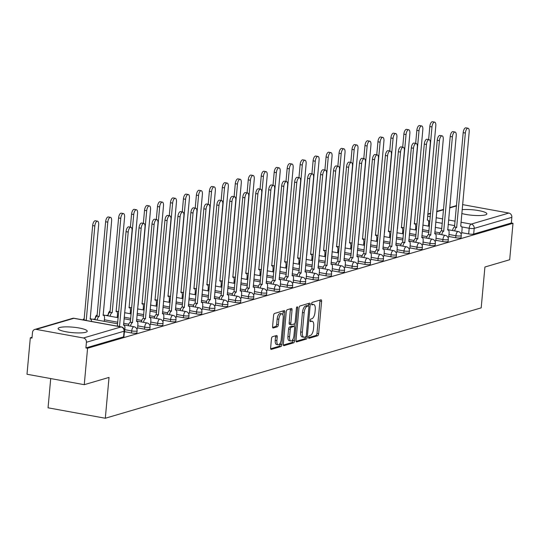 <?xml version="1.0" encoding="UTF-8"?>
<svg xmlns="http://www.w3.org/2000/svg" width="540" height="540" viewBox="0 0 540 540"><rect width="100%" height="100%" fill="white"/><g stroke="black" fill="none" stroke-linecap="round" stroke-linejoin="round"><path stroke-width="0.81" d="M308.549 337.223A1.289 0.547 100.3 0 0 308.887 338.317A1.289 0.547 100.3 0 0 309.008 338.31L317.675 335.765A1.836 0.776 100.3 0 0 318.654 333.727L321.597 301.374A1.836 0.776 100.3 0 0 321.111 299.808A1.836 0.776 100.3 0 0 320.949 299.815L312.275 302.366A1.289 0.547 100.3 0 0 311.594 303.791A1.289 0.547 100.3 0 0 311.931 304.884A1.289 0.547 100.3 0 0 312.046 304.877L313.173 304.553A5.879 2.484 100.3 0 1 313.7 304.519A5.879 2.484 100.3 0 1 315.259 309.535L315.009 312.228A5.879 2.484 100.3 0 1 311.877 318.749L310.757 319.079A1.289 0.547 100.3 0 0 310.068 320.504A1.289 0.547 100.3 0 0 310.412 321.604A1.289 0.547 100.3 0 0 310.527 321.597L311.648 321.266A5.879 2.484 100.3 0 1 312.181 321.233A5.879 2.484 100.3 0 1 313.733 326.248L313.49 328.948A5.879 2.484 100.3 0 1 310.358 335.468L309.238 335.792A1.289 0.547 100.3 0 0 308.549 337.223M85.698 332.276A14.607 2.754 5.2 0 0 87.224 331.229A14.607 2.754 5.2 0 0 76.133 327.524A14.607 2.754 5.2 0 0 59.657 327.53A14.607 2.754 5.2 0 0 58.138 328.577A14.607 2.754 5.2 0 0 69.228 332.282A14.607 2.754 5.2 0 0 85.698 332.276M461.761 213.496A14.607 2.754 5.2 0 0 485.359 214.9A14.607 2.754 5.2 0 0 486.877 213.853A14.607 2.754 5.2 0 0 478.055 210.492A14.607 2.754 5.2 0 0 462.112 209.662M272.444 336.717A1.836 0.776 100.3 0 0 271.465 338.756L270.635 347.827A1.836 0.776 100.3 0 0 271.127 349.4A1.836 0.776 100.3 0 0 271.289 349.387L280.915 346.558A1.836 0.776 100.3 0 0 281.9 344.527L284.843 312.167A1.836 0.776 100.3 0 0 284.357 310.601A1.836 0.776 100.3 0 0 284.189 310.615L274.563 313.443A1.836 0.776 100.3 0 0 273.584 315.475L272.585 326.444A1.836 0.776 100.3 0 0 273.071 328.01A1.836 0.776 100.3 0 0 273.24 327.996L277.358 326.788A1.836 0.776 100.3 0 0 278.336 324.749L278.829 319.316A4.914 2.079 100.3 0 1 281.894 313.834A4.914 2.079 100.3 0 1 283.196 318.033L281.259 339.329A4.914 2.079 100.3 0 1 278.195 344.81A4.914 2.079 100.3 0 1 276.892 340.612L277.216 337.061A1.836 0.776 100.3 0 0 276.73 335.495A1.836 0.776 100.3 0 0 276.561 335.509L272.444 336.717M513 223.304L509.686 259.74L484.913 267.017L481.194 307.854L105.314 418.244L109.026 377.413L84.26 384.683L87.575 348.246L513 223.304L511.333 223L511.846 217.323L474.194 228.38A3.746 0.709 -174.8 0 1 469.193 228.258L461.808 226.915M296.015 340.375A1.836 0.776 100.3 0 0 296.5 341.948A1.836 0.776 100.3 0 0 296.663 341.935L306.295 339.107A1.836 0.776 100.3 0 0 307.274 337.068L310.216 304.715A1.836 0.776 100.3 0 0 309.731 303.149A1.836 0.776 100.3 0 0 309.562 303.163L299.936 305.991A1.836 0.776 100.3 0 0 298.957 308.023L296.015 340.375M293.605 342.832L283.979 345.661A1.836 0.776 100.3 0 1 283.81 345.674A1.836 0.776 100.3 0 1 283.325 344.101L286.268 311.749A1.836 0.776 100.3 0 1 287.246 309.717L291.371 308.502A1.836 0.776 100.3 0 1 291.533 308.495A1.836 0.776 100.3 0 1 292.019 310.061L290.831 323.183A1.836 0.776 100.3 0 0 291.317 324.749A1.836 0.776 100.3 0 0 291.478 324.743L294.212 323.939A1.836 0.776 100.3 0 0 295.191 321.901L296.433 308.239A1.289 0.547 100.3 0 1 297.236 306.808A1.289 0.547 100.3 0 1 297.581 307.908L294.584 340.801A1.836 0.776 100.3 0 1 293.605 342.832L291.938 342.529L283.365 345.047M84.26 384.683L27 374.247L30.314 337.804L32.062 337.291M108.162 314.942L106.205 315.515M95.195 318.749L93.238 319.329M50.713 378.567L48.053 407.808L105.314 418.244M87.575 348.246L85.907 347.942L86.42 342.266A3.746 3.321 -106.4 0 0 83.416 337.993L36.173 329.38A3.746 3.321 -106.4 0 0 34.783 329.447A3.746 3.321 -106.4 0 0 32.501 332.431L31.988 338.108L30.314 337.804M511.333 223L473.675 234.056A3.746 0.709 -174.8 0 1 468.673 233.935L461.761 232.673M462.571 204.613L508.842 213.05A3.746 3.321 73.6 0 1 511.846 217.323M447.91 237.33L448.747 236.986M434.943 241.137L435.78 240.8M421.976 244.951L422.807 244.607M409.01 248.758L409.84 248.413M396.043 252.565L396.873 252.221M383.076 256.372L383.906 256.028M370.109 260.179L370.94 259.841M357.143 263.993L357.973 263.648M344.176 267.8L345.006 267.455M331.209 271.607L332.039 271.262M318.242 275.413L319.072 275.076M305.276 279.221L306.106 278.883M292.309 283.034L293.139 282.69M279.335 286.841L280.172 286.497M266.369 290.648L267.206 290.304M253.402 294.455L254.239 294.118M240.435 298.262L241.265 297.925M227.468 302.076L228.299 301.732M214.501 305.883L215.332 305.539M201.535 309.69L202.365 309.346M188.568 313.497L189.398 313.16M175.601 317.304L176.431 316.966M162.635 321.118L163.465 320.774M149.668 324.925L150.498 324.581M136.701 328.732L137.531 328.388M131.524 332.951L131.706 330.939A3.746 0.709 -174.8 0 0 137.099 330.791L136.917 332.802A3.746 0.709 5.2 0 1 131.524 332.951L124.612 331.695M144.49 329.144L144.68 327.132A3.746 0.709 -174.8 0 0 150.066 326.984L149.884 328.995A3.746 0.709 5.2 0 1 144.49 329.144L137.578 327.881M157.457 325.337L157.646 323.325A3.746 0.709 -174.8 0 0 163.033 323.176L162.851 325.188A3.746 0.709 5.2 0 1 157.457 325.337L150.545 324.074M170.431 321.529L170.613 319.511A3.746 0.709 -174.8 0 0 176 319.363L175.817 321.381A3.746 0.709 5.2 0 1 170.431 321.529L163.512 320.267M183.398 317.723L183.58 315.704A3.746 0.709 -174.8 0 0 188.973 315.556L188.784 317.574A3.746 0.709 5.2 0 1 183.398 317.723L176.479 316.46M196.364 313.909L196.547 311.897A3.746 0.709 -174.8 0 0 201.94 311.749L201.751 313.76A3.746 0.709 5.2 0 1 196.364 313.909L189.446 312.653M209.331 310.102L209.513 308.09A3.746 0.709 -174.8 0 0 214.907 307.942L214.724 309.953A3.746 0.709 5.2 0 1 209.331 310.102L202.412 308.84M222.298 306.295L222.48 304.283A3.746 0.709 -174.8 0 0 227.873 304.135L227.691 306.146A3.746 0.709 5.2 0 1 222.298 306.295L215.379 305.033M235.265 302.488L235.447 300.469A3.746 0.709 -174.8 0 0 240.84 300.321L240.658 302.339A3.746 0.709 5.2 0 1 235.265 302.488L228.346 301.226M248.231 298.681L248.413 296.663A3.746 0.709 -174.8 0 0 253.807 296.514L253.625 298.532A3.746 0.709 5.2 0 1 248.231 298.681L241.313 297.418M261.198 294.867L261.38 292.856A3.746 0.709 -174.8 0 0 266.774 292.707L266.591 294.719A3.746 0.709 5.2 0 1 261.198 294.867L254.279 293.612M274.165 291.06L274.347 289.049A3.746 0.709 -174.8 0 0 279.74 288.9L279.558 290.912A3.746 0.709 5.2 0 1 274.165 291.06L267.246 289.798M287.132 287.253L287.314 285.242A3.746 0.709 -174.8 0 0 292.707 285.093L292.525 287.105A3.746 0.709 5.2 0 1 287.132 287.253L280.213 285.991M300.098 283.446L300.281 281.428A3.746 0.709 -174.8 0 0 305.674 281.279L305.492 283.298A3.746 0.709 5.2 0 1 300.098 283.446L293.186 282.184M313.065 279.639L313.254 277.621A3.746 0.709 -174.8 0 0 318.641 277.472L318.458 279.49A3.746 0.709 5.2 0 1 313.065 279.639L306.153 278.377M326.032 275.825L326.221 273.814A3.746 0.709 -174.8 0 0 331.607 273.665L331.425 275.677A3.746 0.709 5.2 0 1 326.032 275.825L319.12 274.57M339.005 272.018L339.188 270.007A3.746 0.709 -174.8 0 0 344.574 269.858L344.392 271.87A3.746 0.709 5.2 0 1 339.005 272.018L332.087 270.756M351.972 268.211L352.154 266.2A3.746 0.709 -174.8 0 0 357.548 266.051L357.358 268.063A3.746 0.709 5.2 0 1 351.972 268.211L345.053 266.949M364.939 264.404L365.121 262.386A3.746 0.709 -174.8 0 0 370.514 262.238L370.325 264.256A3.746 0.709 5.2 0 1 364.939 264.404L358.02 263.142M377.906 260.597L378.088 258.579A3.746 0.709 -174.8 0 0 383.481 258.431L383.299 260.449A3.746 0.709 5.2 0 1 377.906 260.597L370.987 259.335M390.872 256.784L391.055 254.772A3.746 0.709 -174.8 0 0 396.448 254.624L396.265 256.635A3.746 0.709 5.2 0 1 390.872 256.784L383.954 255.528M403.839 252.976L404.021 250.965A3.746 0.709 -174.8 0 0 409.414 250.817L409.232 252.828A3.746 0.709 5.2 0 1 403.839 252.976L396.92 251.714M416.806 249.169L416.988 247.158A3.746 0.709 -174.8 0 0 422.381 247.003L422.199 249.021A3.746 0.709 5.2 0 1 416.806 249.169L409.887 247.907M429.773 245.363L429.955 243.344A3.746 0.709 -174.8 0 0 435.348 243.196L435.166 245.214A3.746 0.709 5.2 0 1 429.773 245.363L422.854 244.1M442.739 241.556L442.921 239.537A3.746 0.709 -174.8 0 0 448.315 239.389L448.132 241.4A3.746 0.709 5.2 0 1 442.739 241.556L435.82 240.293M455.706 237.742L455.888 235.73A3.746 0.709 -174.8 0 0 461.282 235.582L461.099 237.593A3.746 0.709 5.2 0 1 455.706 237.742L448.787 236.486M460.883 233.523L461.714 233.179M85.907 347.942L123.559 336.879A3.746 0.709 5.2 0 0 123.95 336.616L124.47 330.939A3.746 0.709 -174.8 0 1 124.079 331.209L86.42 342.266M312.181 321.233L310.514 320.929A5.879 2.484 100.3 0 0 310.068 320.942M313.7 304.519L312.032 304.209A5.879 2.484 100.3 0 0 311.587 304.223M308.543 337.655L316.008 335.462A1.836 0.776 100.3 0 0 316.987 333.423L319.93 301.07A1.836 0.776 100.3 0 0 319.889 300.125M308.414 305.91L308.549 304.412A1.836 0.776 100.3 0 0 308.502 303.473M296.055 341.321L304.621 338.803A1.836 0.776 100.3 0 0 305.593 336.865M305.627 336.859A1.289 0.547 100.3 0 0 306.308 335.428L308.894 307.031A1.289 0.547 100.3 0 0 308.556 305.93A1.289 0.547 100.3 0 0 308.435 305.937L307.253 306.288A5.879 2.484 100.3 0 0 304.121 312.809L302.353 332.215A5.879 2.484 100.3 0 0 303.912 337.237A5.879 2.484 100.3 0 0 304.439 337.203L305.627 336.859M306.99 305.674A1.289 0.547 100.3 0 0 306.882 305.627A1.289 0.547 100.3 0 0 306.767 305.633L308.435 305.937M303.912 337.237L302.238 336.933A5.879 2.484 100.3 0 1 300.685 331.911L302.454 312.505A5.879 2.484 100.3 0 1 305.586 305.984L306.767 305.633M291.161 324.682L289.811 324.439A1.836 0.776 100.3 0 1 289.643 324.446A1.836 0.776 100.3 0 1 289.156 322.88L290.351 309.757A1.836 0.776 100.3 0 0 290.311 308.812M294.435 323.811L294.192 326.457M293.051 339.005L292.916 340.49L294.584 340.801M289.589 336.798A4.914 2.079 100.3 0 0 290.891 340.997A4.914 2.079 100.3 0 0 293.956 335.516L294.638 328.01A1.836 0.776 100.3 0 0 294.151 326.444A1.836 0.776 100.3 0 0 293.983 326.457L291.249 327.254A1.836 0.776 100.3 0 0 290.27 329.292L289.589 336.798L287.921 336.494A4.914 2.079 100.3 0 0 289.217 340.686L290.891 340.997M292.633 326.207A1.836 0.776 100.3 0 0 292.484 326.14A1.836 0.776 100.3 0 0 292.316 326.147L293.983 326.457M287.921 336.494L288.603 328.988A1.836 0.776 100.3 0 1 289.582 326.95L292.316 326.147M291.938 342.529A1.836 0.776 100.3 0 0 292.916 340.49M278.195 344.81L276.527 344.507A4.914 2.079 100.3 0 1 275.225 340.308L275.549 336.757A1.836 0.776 100.3 0 0 275.501 335.819M281.894 313.834L280.226 313.531A4.914 2.079 100.3 0 0 277.162 319.012L278.829 319.316M272.626 327.382L275.69 326.484A1.836 0.776 100.3 0 0 276.669 324.446L277.162 319.012M282.899 314.894L283.169 311.863A1.836 0.776 100.3 0 0 283.129 310.925M270.682 348.773L279.248 346.255A1.836 0.776 100.3 0 0 280.226 344.216L280.354 342.826M428.416 226.125L428.672 223.27A3.746 1.579 100.3 0 0 427.68 220.07A3.746 1.579 100.3 0 0 427.343 220.091L435.8 125.827A4.306 1.823 100.3 0 0 434.66 122.148A4.306 1.823 100.3 0 0 431.98 126.947L423.394 221.251M428.625 139.57L429.806 126.549A4.306 1.823 -79.7 0 1 432.493 121.757L434.66 122.148M461.7 233.28L462.058 229.351A3.746 1.579 100.3 0 0 461.072 226.159A3.746 1.579 100.3 0 0 460.728 226.179L469.186 131.915A4.306 1.823 100.3 0 0 468.052 128.237A4.306 1.823 100.3 0 0 465.365 133.036L456.658 227.374A3.746 1.579 100.3 0 0 454.741 230.924M452.567 230.526A3.746 1.579 -79.7 0 1 454.484 226.982L463.192 132.638A4.306 1.823 -79.7 0 1 465.878 127.845L468.052 128.237M456.779 227.34L454.613 226.942M415.449 229.932L415.706 227.077A3.746 1.579 100.3 0 0 414.713 223.877A3.746 1.579 100.3 0 0 414.376 223.904L422.834 129.634A4.306 1.823 100.3 0 0 421.693 125.962A4.306 1.823 100.3 0 0 419.013 130.754L410.427 225.059M415.658 143.377L416.839 130.363A4.306 1.823 -79.7 0 1 419.526 125.564L421.693 125.962M402.476 233.739L402.739 230.884A3.746 1.579 100.3 0 0 401.746 227.691A3.746 1.579 100.3 0 0 401.409 227.711L409.867 133.441A4.306 1.823 100.3 0 0 408.726 129.769A4.306 1.823 100.3 0 0 406.046 134.568L397.46 228.872M402.692 147.184L403.873 134.17A4.306 1.823 -79.7 0 1 406.559 129.37L408.726 129.769M448.733 237.087L449.091 233.165A3.746 1.579 100.3 0 0 448.099 229.966A3.746 1.579 100.3 0 0 447.761 229.986L456.219 135.722A4.306 1.823 100.3 0 0 455.085 132.044A4.306 1.823 100.3 0 0 452.399 136.843L443.691 231.188A3.746 1.579 100.3 0 0 441.774 234.731M439.601 234.333A3.746 1.579 -79.7 0 1 441.518 230.789L450.225 136.451A4.306 1.823 -79.7 0 1 452.912 131.652L455.085 132.044M443.813 231.147L441.646 230.756M435.767 240.901L436.124 236.972A3.746 1.579 100.3 0 0 435.132 233.773A3.746 1.579 100.3 0 0 434.795 233.8L443.252 139.529A4.306 1.823 100.3 0 0 442.112 135.857A4.306 1.823 100.3 0 0 439.432 140.65L430.724 234.995A3.746 1.579 100.3 0 0 428.807 238.538M426.634 238.14A3.746 1.579 -79.7 0 1 428.551 234.596L437.258 140.258A4.306 1.823 -79.7 0 1 439.945 135.459L442.112 135.857M430.846 234.954L428.679 234.563M389.509 237.546L389.772 234.691A3.746 1.579 100.3 0 0 388.78 231.498A3.746 1.579 100.3 0 0 388.442 231.518L396.9 137.248A4.306 1.823 100.3 0 0 395.759 133.576A4.306 1.823 100.3 0 0 393.08 138.375L384.494 232.679M389.725 150.991L390.906 137.977A4.306 1.823 -79.7 0 1 393.593 133.178L395.759 133.576M376.542 241.353L376.805 238.498A3.746 1.579 100.3 0 0 375.813 235.305A3.746 1.579 100.3 0 0 375.476 235.325L383.933 141.061A4.306 1.823 100.3 0 0 382.793 137.383A4.306 1.823 100.3 0 0 380.106 142.182L371.527 236.486M376.751 154.798L377.939 141.784A4.306 1.823 -79.7 0 1 380.626 136.991L382.793 137.383M363.575 245.167L363.839 242.312A3.746 1.579 100.3 0 0 362.846 239.112A3.746 1.579 100.3 0 0 362.509 239.132L370.967 144.869A4.306 1.823 100.3 0 0 369.826 141.19A4.306 1.823 100.3 0 0 367.139 145.989L358.56 240.293M363.785 158.612L364.973 145.597A4.306 1.823 -79.7 0 1 367.659 140.798L369.826 141.19M422.8 244.708L423.158 240.779A3.746 1.579 100.3 0 0 422.165 237.587A3.746 1.579 100.3 0 0 421.828 237.607L430.286 143.336A4.306 1.823 100.3 0 0 429.145 139.664A4.306 1.823 100.3 0 0 426.465 144.464L417.757 238.802A3.746 1.579 100.3 0 0 415.834 242.345M413.667 241.954A3.746 1.579 -79.7 0 1 415.584 238.403L424.292 144.065A4.306 1.823 -79.7 0 1 426.978 139.266L429.145 139.664M417.879 238.768L415.712 238.37M409.833 248.515L410.191 244.586A3.746 1.579 100.3 0 0 409.199 241.394A3.746 1.579 100.3 0 0 408.861 241.414L417.319 147.143A4.306 1.823 100.3 0 0 416.178 143.471A4.306 1.823 100.3 0 0 413.498 148.27L404.791 242.609A3.746 1.579 100.3 0 0 402.867 246.152M400.7 245.761A3.746 1.579 -79.7 0 1 402.617 242.217L411.325 147.872A4.306 1.823 -79.7 0 1 414.011 143.073L416.178 143.471M404.912 242.575L402.745 242.177M396.866 252.322L397.224 248.393A3.746 1.579 100.3 0 0 396.232 245.201A3.746 1.579 100.3 0 0 395.894 245.221L404.352 150.957A4.306 1.823 100.3 0 0 403.211 147.278A4.306 1.823 100.3 0 0 400.532 152.078L391.824 246.416A3.746 1.579 100.3 0 0 389.9 249.966M387.733 249.568A3.746 1.579 -79.7 0 1 389.651 246.024L398.358 151.679A4.306 1.823 -79.7 0 1 401.045 146.887L403.211 147.278M391.945 246.382L389.779 245.984M350.608 248.974L350.872 246.119A3.746 1.579 100.3 0 0 349.88 242.919A3.746 1.579 100.3 0 0 349.542 242.946L358 148.675A4.306 1.823 100.3 0 0 356.859 145.004A4.306 1.823 100.3 0 0 354.173 149.796L345.593 244.1M350.818 162.419L352.006 149.405A4.306 1.823 -79.7 0 1 354.686 144.605L356.859 145.004M383.9 256.129L384.257 252.207A3.746 1.579 100.3 0 0 383.265 249.007A3.746 1.579 100.3 0 0 382.928 249.028L391.385 154.764A4.306 1.823 100.3 0 0 390.245 151.085A4.306 1.823 100.3 0 0 387.558 155.885L378.857 250.229A3.746 1.579 100.3 0 0 376.933 253.773M374.767 253.375A3.746 1.579 -79.7 0 1 376.684 249.831L385.391 155.493A4.306 1.823 -79.7 0 1 388.078 150.694L390.245 151.085M378.979 250.189L376.805 249.797M337.642 252.781L337.905 249.925A3.746 1.579 100.3 0 0 336.913 246.733A3.746 1.579 100.3 0 0 336.575 246.753L345.033 152.483A4.306 1.823 100.3 0 0 343.892 148.811A4.306 1.823 100.3 0 0 341.206 153.61L332.627 247.914M337.851 166.226L339.039 153.212A4.306 1.823 -79.7 0 1 341.719 148.412L343.892 148.811M370.933 259.943L371.291 256.014A3.746 1.579 100.3 0 0 370.298 252.815A3.746 1.579 100.3 0 0 369.961 252.841L378.419 158.571A4.306 1.823 100.3 0 0 377.278 154.899A4.306 1.823 100.3 0 0 374.591 159.692L365.884 254.036A3.746 1.579 100.3 0 0 363.967 257.58M361.8 257.182A3.746 1.579 -79.7 0 1 363.717 253.638L372.425 159.3A4.306 1.823 -79.7 0 1 375.111 154.501L377.278 154.899M366.012 253.996L363.839 253.604M324.675 256.588L324.938 253.732A3.746 1.579 100.3 0 0 323.946 250.54A3.746 1.579 100.3 0 0 323.609 250.56L332.066 156.29A4.306 1.823 100.3 0 0 330.925 152.618A4.306 1.823 100.3 0 0 328.239 157.417L319.66 251.721M324.884 170.033L326.072 157.019A4.306 1.823 -79.7 0 1 328.752 152.219L330.925 152.618M357.966 263.75L358.324 259.821A3.746 1.579 100.3 0 0 357.332 256.628A3.746 1.579 100.3 0 0 356.994 256.649L365.452 162.378A4.306 1.823 100.3 0 0 364.311 158.706A4.306 1.823 100.3 0 0 361.625 163.505L352.917 257.843A3.746 1.579 100.3 0 0 351 261.387M348.833 260.996A3.746 1.579 -79.7 0 1 350.75 257.445L359.458 163.107A4.306 1.823 -79.7 0 1 362.138 158.308L364.311 158.706M353.045 257.81L350.872 257.411M311.708 260.395L311.965 257.54A3.746 1.579 100.3 0 0 310.979 254.347A3.746 1.579 100.3 0 0 310.642 254.367L319.1 160.103A4.306 1.823 100.3 0 0 317.959 156.425A4.306 1.823 100.3 0 0 315.272 161.224L306.693 255.528M311.918 173.84L313.106 160.826A4.306 1.823 -79.7 0 1 315.785 156.033L317.959 156.425M344.999 267.557L345.357 263.628A3.746 1.579 100.3 0 0 344.365 260.435A3.746 1.579 100.3 0 0 344.027 260.456L352.485 166.185A4.306 1.823 100.3 0 0 351.344 162.513A4.306 1.823 100.3 0 0 348.658 167.312L339.95 261.65A3.746 1.579 100.3 0 0 338.033 265.201M335.867 264.803A3.746 1.579 -79.7 0 1 337.784 261.259L346.491 166.914A4.306 1.823 -79.7 0 1 349.171 162.115L351.344 162.513M340.079 261.617L337.905 261.218M298.742 264.209L298.998 261.353A3.746 1.579 100.3 0 0 298.013 258.154A3.746 1.579 100.3 0 0 297.668 258.174L306.126 163.91A4.306 1.823 100.3 0 0 304.992 160.232A4.306 1.823 100.3 0 0 302.306 165.031L293.726 259.335M298.951 177.653L300.132 164.639A4.306 1.823 -79.7 0 1 302.819 159.84L304.992 160.232M332.033 271.363L332.39 267.435A3.746 1.579 100.3 0 0 331.398 264.242A3.746 1.579 100.3 0 0 331.06 264.263L339.518 169.999A4.306 1.823 100.3 0 0 338.378 166.32A4.306 1.823 100.3 0 0 335.691 171.119L326.984 265.457A3.746 1.579 100.3 0 0 325.067 269.008M322.893 268.61A3.746 1.579 -79.7 0 1 324.817 265.066L333.524 170.721A4.306 1.823 -79.7 0 1 336.204 165.929L338.378 166.32M327.112 265.424L324.938 265.025M285.775 268.016L286.031 265.16A3.746 1.579 100.3 0 0 285.046 261.961A3.746 1.579 100.3 0 0 284.702 261.988L293.159 167.717A4.306 1.823 100.3 0 0 292.025 164.045A4.306 1.823 100.3 0 0 289.339 168.838L280.753 263.142M285.984 181.46L287.165 168.446A4.306 1.823 -79.7 0 1 289.852 163.647L292.025 164.045M319.066 275.171L319.417 271.249A3.746 1.579 100.3 0 0 318.431 268.049A3.746 1.579 100.3 0 0 318.094 268.07L326.551 173.806A4.306 1.823 100.3 0 0 325.411 170.127A4.306 1.823 100.3 0 0 322.724 174.926L314.017 269.271A3.746 1.579 100.3 0 0 312.1 272.815M309.926 272.416A3.746 1.579 -79.7 0 1 311.85 268.873L320.558 174.535A4.306 1.823 -79.7 0 1 323.237 169.736L325.411 170.127M314.145 269.231L311.972 268.839M272.808 271.822L273.065 268.967A3.746 1.579 100.3 0 0 272.072 265.775A3.746 1.579 100.3 0 0 271.735 265.795L280.193 171.524A4.306 1.823 100.3 0 0 279.059 167.852A4.306 1.823 100.3 0 0 276.372 172.651L267.786 266.956M273.017 185.267L274.199 172.253A4.306 1.823 -79.7 0 1 276.885 167.454L279.059 167.852M306.092 278.984L306.45 275.056A3.746 1.579 100.3 0 0 305.465 271.856A3.746 1.579 100.3 0 0 305.12 271.883L313.578 177.613A4.306 1.823 100.3 0 0 312.444 173.941A4.306 1.823 100.3 0 0 309.757 178.733L301.05 273.078A3.746 1.579 100.3 0 0 299.133 276.622M296.959 276.23A3.746 1.579 -79.7 0 1 298.883 272.68L307.591 178.342A4.306 1.823 -79.7 0 1 310.271 173.543L312.444 173.941M301.178 273.038L299.005 272.646M259.841 275.63L260.098 272.774A3.746 1.579 100.3 0 0 259.106 269.582A3.746 1.579 100.3 0 0 258.768 269.602L267.226 175.331A4.306 1.823 100.3 0 0 266.085 171.659A4.306 1.823 100.3 0 0 263.405 176.459L254.819 270.763M260.05 189.074L261.232 176.06A4.306 1.823 -79.7 0 1 263.918 171.261L266.085 171.659M293.125 282.791L293.483 278.863A3.746 1.579 100.3 0 0 292.498 275.67A3.746 1.579 100.3 0 0 292.154 275.69L300.611 181.42A4.306 1.823 100.3 0 0 299.477 177.748A4.306 1.823 100.3 0 0 296.791 182.547L288.083 276.885A3.746 1.579 100.3 0 0 286.166 280.429M283.993 280.037A3.746 1.579 -79.7 0 1 285.916 276.487L294.617 182.149A4.306 1.823 -79.7 0 1 297.304 177.35L299.477 177.748M288.205 276.851L286.038 276.453M246.875 279.437L247.131 276.581A3.746 1.579 100.3 0 0 246.139 273.389A3.746 1.579 100.3 0 0 245.801 273.409L254.259 179.145A4.306 1.823 100.3 0 0 253.118 175.466A4.306 1.823 100.3 0 0 250.439 180.266L241.853 274.57M247.084 192.881L248.265 179.867A4.306 1.823 -79.7 0 1 250.952 175.075L253.118 175.466M280.159 286.598L280.517 282.67A3.746 1.579 100.3 0 0 279.524 279.477A3.746 1.579 100.3 0 0 279.187 279.497L287.644 185.227A4.306 1.823 100.3 0 0 286.51 181.555A4.306 1.823 100.3 0 0 283.824 186.354L275.117 280.692A3.746 1.579 100.3 0 0 273.2 284.243M271.026 283.844A3.746 1.579 -79.7 0 1 272.943 280.3L281.651 185.956A4.306 1.823 -79.7 0 1 284.337 181.157L286.51 181.555M275.238 280.658L273.071 280.26M233.908 283.25L234.164 280.395A3.746 1.579 100.3 0 0 233.172 277.196A3.746 1.579 100.3 0 0 232.835 277.216L241.292 182.952A4.306 1.823 100.3 0 0 240.151 179.273A4.306 1.823 100.3 0 0 237.472 184.072L228.886 278.377M234.117 196.695L235.298 183.681A4.306 1.823 -79.7 0 1 237.985 178.882L240.151 179.273M267.192 290.405L267.55 286.484A3.746 1.579 100.3 0 0 266.558 283.284A3.746 1.579 100.3 0 0 266.22 283.304L274.678 189.041A4.306 1.823 100.3 0 0 273.537 185.362A4.306 1.823 100.3 0 0 270.857 190.161L262.15 284.499A3.746 1.579 100.3 0 0 260.233 288.05M258.059 287.651A3.746 1.579 -79.7 0 1 259.976 284.108L268.684 189.763A4.306 1.823 -79.7 0 1 271.37 184.97L273.537 185.362M262.271 284.465L260.104 284.067M220.934 287.057L221.198 284.202A3.746 1.579 100.3 0 0 220.205 281.003A3.746 1.579 100.3 0 0 219.868 281.029L228.326 186.759A4.306 1.823 100.3 0 0 227.185 183.087A4.306 1.823 100.3 0 0 224.505 187.88L215.919 282.184M221.15 200.502L222.332 187.488A4.306 1.823 -79.7 0 1 225.018 182.689L227.185 183.087M254.225 294.212L254.583 290.291A3.746 1.579 100.3 0 0 253.591 287.091A3.746 1.579 100.3 0 0 253.253 287.111L261.711 192.847A4.306 1.823 100.3 0 0 260.57 189.169A4.306 1.823 100.3 0 0 257.891 193.968L249.183 288.313A3.746 1.579 100.3 0 0 247.259 291.857M245.093 291.458A3.746 1.579 -79.7 0 1 247.01 287.915L255.717 193.576A4.306 1.823 -79.7 0 1 258.404 188.777L260.57 189.169M249.304 288.272L247.138 287.881M207.968 290.864L208.231 288.009A3.746 1.579 100.3 0 0 207.238 284.816A3.746 1.579 100.3 0 0 206.901 284.837L215.359 190.566A4.306 1.823 100.3 0 0 214.218 186.894A4.306 1.823 100.3 0 0 211.532 191.693L202.952 285.998M208.184 204.309L209.365 191.295A4.306 1.823 -79.7 0 1 212.051 186.496L214.218 186.894M241.259 298.026L241.616 294.098A3.746 1.579 100.3 0 0 240.624 290.898A3.746 1.579 100.3 0 0 240.287 290.925L248.744 196.654A4.306 1.823 100.3 0 0 247.604 192.982A4.306 1.823 100.3 0 0 244.924 197.775L236.216 292.12A3.746 1.579 100.3 0 0 234.293 295.663M232.126 295.272A3.746 1.579 -79.7 0 1 234.043 291.722L242.75 197.384A4.306 1.823 -79.7 0 1 245.437 192.584L247.604 192.982M236.338 292.079L234.171 291.688M195.001 294.671L195.264 291.816A3.746 1.579 100.3 0 0 194.272 288.623A3.746 1.579 100.3 0 0 193.934 288.644L202.392 194.373A4.306 1.823 100.3 0 0 201.251 190.701A4.306 1.823 100.3 0 0 198.565 195.5L189.986 289.805M195.21 208.116L196.398 195.102A4.306 1.823 -79.7 0 1 199.085 190.303L201.251 190.701M228.292 301.833L228.65 297.904A3.746 1.579 100.3 0 0 227.657 294.712A3.746 1.579 100.3 0 0 227.32 294.732L235.778 200.462A4.306 1.823 100.3 0 0 234.637 196.79A4.306 1.823 100.3 0 0 231.957 201.589L223.25 295.927A3.746 1.579 100.3 0 0 221.326 299.471M219.159 299.079A3.746 1.579 -79.7 0 1 221.076 295.529L229.784 201.191A4.306 1.823 -79.7 0 1 232.47 196.391L234.637 196.79M223.371 295.893L221.204 295.495M182.034 298.478L182.297 295.623A3.746 1.579 100.3 0 0 181.305 292.43A3.746 1.579 100.3 0 0 180.968 292.451L189.425 198.187A4.306 1.823 100.3 0 0 188.285 194.508A4.306 1.823 100.3 0 0 185.598 199.307L177.019 293.612M182.243 211.923L183.431 198.909A4.306 1.823 -79.7 0 1 186.111 194.117L188.285 194.508M215.325 305.64L215.683 301.712A3.746 1.579 100.3 0 0 214.691 298.519A3.746 1.579 100.3 0 0 214.353 298.539L222.811 204.269A4.306 1.823 100.3 0 0 221.67 200.597A4.306 1.823 100.3 0 0 218.984 205.396L210.283 299.734A3.746 1.579 100.3 0 0 208.359 303.284M206.192 302.886A3.746 1.579 -79.7 0 1 208.109 299.342L216.817 204.998A4.306 1.823 -79.7 0 1 219.503 200.198L221.67 200.597M210.404 299.7L208.238 299.302M169.067 302.292L169.331 299.437A3.746 1.579 100.3 0 0 168.338 296.237A3.746 1.579 100.3 0 0 168.001 296.257L176.459 201.994A4.306 1.823 100.3 0 0 175.318 198.315A4.306 1.823 100.3 0 0 172.631 203.114L164.052 297.418M169.276 215.737L170.465 202.723A4.306 1.823 -79.7 0 1 173.144 197.924L175.318 198.315M202.358 309.447L202.716 305.525A3.746 1.579 100.3 0 0 201.724 302.326A3.746 1.579 100.3 0 0 201.386 302.346L209.844 208.082A4.306 1.823 100.3 0 0 208.703 204.404A4.306 1.823 100.3 0 0 206.017 209.203L197.309 303.548A3.746 1.579 100.3 0 0 195.392 307.091M193.226 306.693A3.746 1.579 -79.7 0 1 195.143 303.149L203.85 208.804A4.306 1.823 -79.7 0 1 206.537 204.012L208.703 204.404M197.438 303.507L195.264 303.109M156.101 306.099L156.364 303.244A3.746 1.579 100.3 0 0 155.372 300.044A3.746 1.579 100.3 0 0 155.034 300.071L163.492 205.801A4.306 1.823 100.3 0 0 162.351 202.129A4.306 1.823 100.3 0 0 159.665 206.921L151.085 301.226M156.31 219.544L157.498 206.53A4.306 1.823 -79.7 0 1 160.178 201.731L162.351 202.129M189.392 313.261L189.749 309.332A3.746 1.579 100.3 0 0 188.757 306.133A3.746 1.579 100.3 0 0 188.419 306.153L196.877 211.889A4.306 1.823 100.3 0 0 195.737 208.21A4.306 1.823 100.3 0 0 193.05 213.01L184.343 307.355A3.746 1.579 100.3 0 0 182.425 310.898M180.259 310.5A3.746 1.579 -79.7 0 1 182.176 306.956L190.883 212.618A4.306 1.823 -79.7 0 1 193.57 207.819L195.737 208.21M184.471 307.314L182.297 306.923M143.134 309.906L143.39 307.051A3.746 1.579 100.3 0 0 142.405 303.858A3.746 1.579 100.3 0 0 142.067 303.878L150.525 209.608A4.306 1.823 100.3 0 0 149.384 205.936A4.306 1.823 100.3 0 0 146.698 210.735L138.119 305.039M143.343 223.351L144.531 210.337A4.306 1.823 -79.7 0 1 147.211 205.538L149.384 205.936M176.425 317.068L176.782 313.139A3.746 1.579 100.3 0 0 175.79 309.947A3.746 1.579 100.3 0 0 175.453 309.967L183.91 215.696A4.306 1.823 100.3 0 0 182.77 212.024A4.306 1.823 100.3 0 0 180.083 216.817L171.376 311.162A3.746 1.579 100.3 0 0 169.459 314.705M167.292 314.314A3.746 1.579 -79.7 0 1 169.209 310.763L177.917 216.425A4.306 1.823 -79.7 0 1 180.596 211.626L182.77 212.024M171.504 311.121L169.331 310.73M130.167 313.713L130.424 310.858A3.746 1.579 100.3 0 0 129.438 307.665A3.746 1.579 100.3 0 0 129.101 307.685L137.558 213.415A4.306 1.823 100.3 0 0 136.418 209.743A4.306 1.823 100.3 0 0 133.731 214.542L125.152 308.846M130.376 227.158L131.564 214.144A4.306 1.823 -79.7 0 1 134.244 209.345L136.418 209.743M163.458 320.875L163.816 316.946A3.746 1.579 100.3 0 0 162.824 313.754A3.746 1.579 100.3 0 0 162.486 313.774L170.944 219.503A4.306 1.823 100.3 0 0 169.803 215.831A4.306 1.823 100.3 0 0 167.117 220.631L158.409 314.969A3.746 1.579 100.3 0 0 156.492 318.512M154.319 318.121A3.746 1.579 -79.7 0 1 156.242 314.57L164.95 220.232A4.306 1.823 -79.7 0 1 167.63 215.433L169.803 215.831M158.537 314.935L156.364 314.537M107.966 315.839A3.746 1.579 -79.7 0 1 109.89 312.296L112.057 312.687A3.746 1.579 100.3 0 0 110.14 316.238M117.2 317.52L117.457 314.672A3.746 1.579 100.3 0 0 116.471 311.472A3.746 1.579 100.3 0 0 116.127 311.492L124.585 217.228A4.306 1.823 100.3 0 0 123.451 213.55A4.306 1.823 100.3 0 0 120.764 218.349L112.178 312.653M110.011 312.255L118.591 217.951A4.306 1.823 -79.7 0 1 121.277 213.158L123.451 213.55M150.491 324.682L150.849 320.753A3.746 1.579 100.3 0 0 149.857 317.56A3.746 1.579 100.3 0 0 149.519 317.581L157.977 223.31A4.306 1.823 100.3 0 0 156.836 219.638A4.306 1.823 100.3 0 0 154.15 224.438L145.442 318.776A3.746 1.579 100.3 0 0 143.525 322.326M141.352 321.928A3.746 1.579 -79.7 0 1 143.275 318.384L151.983 224.039A4.306 1.823 -79.7 0 1 154.663 219.24L156.836 219.638M145.571 318.742L143.397 318.344M95 319.646A3.746 1.579 -79.7 0 1 96.917 316.103L99.09 316.501A3.746 1.579 100.3 0 0 97.173 320.045M104.233 321.334L104.49 318.478A3.746 1.579 100.3 0 0 103.498 315.279A3.746 1.579 100.3 0 0 103.16 315.299L111.618 221.036A4.306 1.823 100.3 0 0 110.484 217.357A4.306 1.823 100.3 0 0 107.797 222.156L99.212 316.46M97.045 316.069L105.624 221.765A4.306 1.823 -79.7 0 1 108.311 216.965L110.484 217.357M137.518 328.489L137.876 324.567A3.746 1.579 100.3 0 0 136.89 321.368A3.746 1.579 100.3 0 0 136.553 321.388L145.01 227.124A4.306 1.823 100.3 0 0 143.869 223.445A4.306 1.823 100.3 0 0 141.183 228.245L132.476 322.589A3.746 1.579 100.3 0 0 130.559 326.133M128.385 325.735A3.746 1.579 -79.7 0 1 130.309 322.191L139.016 227.846A4.306 1.823 -79.7 0 1 141.696 223.054L143.869 223.445M132.604 322.549L130.43 322.151M83.687 320.038A3.746 1.579 -79.7 0 1 83.95 319.91L86.123 320.308A3.746 1.579 100.3 0 0 85.853 320.429M91.557 321.469A3.746 1.579 100.3 0 0 90.531 319.093A3.746 1.579 100.3 0 0 90.194 319.113L98.651 224.843A4.306 1.823 100.3 0 0 97.511 221.171A4.306 1.823 100.3 0 0 94.831 225.963L86.245 320.267M84.078 319.876L92.657 225.572A4.306 1.823 -79.7 0 1 95.344 220.772L97.511 221.171M124.551 332.303L124.909 328.374A3.746 1.579 100.3 0 0 123.923 325.175A3.746 1.579 100.3 0 0 123.579 325.202L132.037 230.931A4.306 1.823 100.3 0 0 130.903 227.252A4.306 1.823 100.3 0 0 128.216 232.052L119.509 326.396A3.746 1.579 100.3 0 0 119.239 326.518M117.072 326.12A3.746 1.579 -79.7 0 1 117.342 325.998L126.043 231.66A4.306 1.823 -79.7 0 1 128.729 226.861L130.903 227.252M119.637 326.356L117.464 325.964M83.416 337.993L121.068 326.936L73.832 318.323L36.173 329.38M468.673 233.935L469.193 228.258A3.746 1.579 100.3 0 1 471.184 224.107L508.842 213.05M454.734 225.626L448.146 224.424M442.321 223.357L435.733 222.156M429.901 221.096L428.423 220.826M427.579 216.155L430.306 216.655M436.138 217.721L442.719 218.916M448.551 219.982L455.139 221.184M460.964 222.244L471.184 224.107A3.746 3.321 73.6 0 1 474.194 228.38L473.675 234.056M456.523 205.929L449.651 207.947M443.556 209.736L436.678 211.754M430.589 213.543L427.741 214.38M137.099 330.791A3.746 3.746 0 0 0 134.042 326.768A3.746 1.579 -79.7 0 0 133.704 326.788A3.746 1.579 -79.7 0 0 131.706 330.939L124.794 329.677M150.066 326.984A3.746 3.746 0 0 0 147.008 322.961A3.746 1.579 -79.7 0 0 146.671 322.981A3.746 1.579 -79.7 0 0 144.68 327.132L137.761 325.87M128.77 324.23L123.633 323.291M117.801 322.232L104.375 319.781M163.033 323.176A3.746 3.746 0 0 0 159.975 319.154A3.746 1.579 -79.7 0 0 159.638 319.174A3.746 1.579 -79.7 0 0 157.646 323.325L150.728 322.063M141.743 320.423L136.6 319.484M130.768 318.425L124.186 317.223M118.355 316.156L117.342 315.974M176 319.363A3.746 3.746 0 0 0 172.949 315.34A3.746 1.579 -79.7 0 0 172.604 315.367A3.746 1.579 -79.7 0 0 170.613 319.511L163.694 318.256M154.71 316.615L149.567 315.677M143.734 314.618L137.153 313.416M131.321 312.35L130.309 312.167M188.973 315.556A3.746 3.746 0 0 0 185.915 311.533A3.746 1.579 -79.7 0 0 185.571 311.553A3.746 1.579 -79.7 0 0 183.58 315.704L176.661 314.442M167.677 312.809L162.533 311.87M156.708 310.804L150.12 309.602M144.288 308.543L143.275 308.36M201.94 311.749A3.746 3.746 0 0 0 198.882 307.726A3.746 1.579 -79.7 0 0 198.544 307.746A3.746 1.579 -79.7 0 0 196.547 311.897L189.628 310.635M180.644 308.995L175.5 308.063M169.675 306.997L163.087 305.795M157.255 304.736L156.242 304.547M214.907 307.942A3.746 3.746 0 0 0 211.849 303.919A3.746 1.579 -79.7 0 0 211.511 303.939A3.746 1.579 -79.7 0 0 209.513 308.09L202.595 306.828M193.61 305.188L188.474 304.25M182.642 303.19L176.054 301.988M170.222 300.929L169.209 300.74M227.873 304.135A3.746 3.746 0 0 0 224.816 300.112A3.746 1.579 -79.7 0 0 224.478 300.132A3.746 1.579 -79.7 0 0 222.48 304.283L215.561 303.021M206.577 301.381L201.44 300.443M195.608 299.383L189.02 298.181M183.195 297.115L182.176 296.933M240.84 300.321A3.746 3.746 0 0 0 237.782 296.298A3.746 1.579 -79.7 0 0 237.445 296.318A3.746 1.579 -79.7 0 0 235.447 300.469L228.528 299.214M219.544 297.574L214.407 296.635M208.575 295.569L201.987 294.374M196.162 293.308L195.143 293.125M253.807 296.514A3.746 3.746 0 0 0 250.749 292.491A3.746 1.579 -79.7 0 0 250.412 292.511A3.746 1.579 -79.7 0 0 248.413 296.663L241.495 295.4M232.511 293.767L227.374 292.829M221.542 291.762L214.96 290.56M209.129 289.501L208.109 289.319M266.774 292.707A3.746 3.746 0 0 0 263.716 288.684A3.746 1.579 -79.7 0 0 263.378 288.704A3.746 1.579 -79.7 0 0 261.38 292.856L254.468 291.593M245.477 289.953L240.341 289.022M234.509 287.955L227.927 286.754M222.095 285.694L221.076 285.505M279.74 288.9A3.746 3.746 0 0 0 276.683 284.877A3.746 1.579 -79.7 0 0 276.345 284.897A3.746 1.579 -79.7 0 0 274.347 289.049L267.435 287.786M258.444 286.146L253.307 285.208M247.475 284.148L240.894 282.947M235.062 281.887L234.043 281.698M292.707 285.093A3.746 3.746 0 0 0 289.649 281.063A3.746 1.579 -79.7 0 0 289.312 281.09A3.746 1.579 -79.7 0 0 287.314 285.242L280.402 283.979M271.411 282.339L266.274 281.401M260.442 280.341L253.861 279.14M248.029 278.073L247.01 277.891M305.674 281.279A3.746 3.746 0 0 0 302.616 277.256A3.746 1.579 -79.7 0 0 302.279 277.276A3.746 1.579 -79.7 0 0 300.281 281.428L293.369 280.172M284.378 278.532L279.241 277.594M273.409 276.527L266.828 275.332M260.996 274.266L259.983 274.084M318.641 277.472A3.746 3.746 0 0 0 315.583 273.449A3.746 1.579 -79.7 0 0 315.245 273.469A3.746 1.579 -79.7 0 0 313.254 277.621L306.335 276.359M297.344 274.725L292.207 273.787M286.375 272.72L279.794 271.519M273.962 270.459L272.95 270.277M331.607 273.665A3.746 3.746 0 0 0 328.55 269.642A3.746 1.579 -79.7 0 0 328.212 269.663A3.746 1.579 -79.7 0 0 326.221 273.814L319.302 272.551M310.318 270.911L305.174 269.98M299.342 268.913L292.761 267.712M286.929 266.652L285.916 266.463M344.574 269.858A3.746 3.746 0 0 0 341.516 265.835A3.746 1.579 -79.7 0 0 341.179 265.856A3.746 1.579 -79.7 0 0 339.188 270.007L332.269 268.745M323.285 267.104L318.141 266.166M312.309 265.106L305.728 263.905M299.896 262.845L298.883 262.656M357.548 266.051A3.746 3.746 0 0 0 354.49 262.022A3.746 1.579 -79.7 0 0 354.146 262.049A3.746 1.579 -79.7 0 0 352.154 266.2L345.236 264.938M336.251 263.297L331.108 262.359M325.283 261.299L318.695 260.098M312.863 259.031L311.85 258.849M370.514 262.238A3.746 3.746 0 0 0 367.457 258.215A3.746 1.579 -79.7 0 0 367.119 258.235A3.746 1.579 -79.7 0 0 365.121 262.386L358.202 261.131M349.218 259.49L344.075 258.552M338.249 257.486L331.661 256.291M325.829 255.224L324.817 255.042M383.481 258.431A3.746 3.746 0 0 0 380.423 254.407A3.746 1.579 -79.7 0 0 380.086 254.428A3.746 1.579 -79.7 0 0 378.088 258.579L371.169 257.317M362.185 255.683L357.041 254.745M351.216 253.679L344.628 252.477M338.796 251.417L337.784 251.228M396.448 254.624A3.746 3.746 0 0 0 393.39 250.601A3.746 1.579 -79.7 0 0 393.053 250.621A3.746 1.579 -79.7 0 0 391.055 254.772L384.136 253.51M375.151 251.87L370.015 250.938M364.183 249.872L357.595 248.67M351.769 247.61L350.75 247.421M409.414 250.817A3.746 3.746 0 0 0 406.357 246.794A3.746 1.579 -79.7 0 0 406.019 246.814A3.746 1.579 -79.7 0 0 404.021 250.965L397.103 249.703M388.118 248.063L382.982 247.124M377.15 246.065L370.562 244.863M364.736 243.803L363.717 243.614M422.381 247.003A3.746 3.746 0 0 0 419.324 242.98A3.746 1.579 -79.7 0 0 418.986 243.007A3.746 1.579 -79.7 0 0 416.988 247.158L410.069 245.896M401.085 244.256L395.948 243.317M390.116 242.257L383.528 241.056M377.703 239.99L376.684 239.807M435.348 243.196A3.746 3.746 0 0 0 432.29 239.173A3.746 1.579 -79.7 0 0 431.953 239.193A3.746 1.579 -79.7 0 0 429.955 243.344L423.036 242.089M414.052 240.449L408.915 239.51M403.083 238.444L396.502 237.249M390.67 236.183L389.651 236M448.315 239.389A3.746 3.746 0 0 0 445.257 235.366A3.746 1.579 -79.7 0 0 444.92 235.386A3.746 1.579 -79.7 0 0 442.921 239.537L436.01 238.275M427.019 236.642L421.882 235.703M416.05 234.637L409.469 233.435M403.637 232.376L402.617 232.187M461.282 235.582A3.746 3.746 0 0 0 458.224 231.559A3.746 1.579 -79.7 0 0 457.886 231.579A3.746 1.579 -79.7 0 0 455.888 235.73L448.976 234.468M439.985 232.828L434.849 231.896M429.017 230.83L422.435 229.628M416.603 228.569L415.584 228.38M108.452 314.078A3.746 0.709 -174.8 0 1 108.338 313.882L108.27 314.577M95.486 317.891A3.746 0.709 -174.8 0 1 95.371 317.689L95.303 318.384M123.559 336.879L124.079 331.209A3.746 3.321 73.6 0 0 121.068 326.936A3.746 1.579 -79.7 0 1 121.412 326.916L74.169 318.296A3.746 1.579 -79.7 0 1 74.48 318.438M72.441 318.391A3.746 3.321 -106.4 0 1 73.832 318.323A3.746 1.579 -79.7 0 1 74.169 318.296A3.746 3.746 0 0 0 72.441 318.391L34.783 329.447M310.068 320.976L311.648 321.266M311.594 304.263L313.173 304.553M319.93 301.07L321.597 301.374M316.987 333.423L318.654 333.727M316.008 335.462L317.675 335.765M308.549 304.412L310.216 304.715M305.748 336.791L307.274 337.068M304.621 338.803L306.295 339.107M305.586 305.984L307.253 306.288M302.454 312.505L304.121 312.809M300.685 331.911L302.353 332.215M290.351 309.757L292.019 310.061M289.156 322.88L290.831 323.183M296.534 307.712L297.581 307.908M289.582 326.95L291.249 327.254M288.603 328.988L290.27 329.292M275.549 336.757L277.216 337.061M275.225 340.308L276.892 340.612M276.669 324.446L278.336 324.749M275.69 326.484L277.358 326.788M283.169 311.863L284.843 312.167M280.226 344.216L281.9 344.527M279.248 346.255L280.915 346.558M429.806 126.549L431.98 126.947M456.658 227.374L454.484 226.982M465.365 133.036L463.192 132.638M416.839 130.363L419.013 130.754M403.873 134.17L406.046 134.568M443.691 231.188L441.518 230.789M452.399 136.843L450.225 136.451M430.724 234.995L428.551 234.596M439.432 140.65L437.258 140.258M390.906 137.977L393.08 138.375M377.939 141.784L380.106 142.182M364.973 145.597L367.139 145.989M417.757 238.802L415.584 238.403M426.465 144.464L424.292 144.065M404.791 242.609L402.617 242.217M413.498 148.27L411.325 147.872M391.824 246.416L389.651 246.024M400.532 152.078L398.358 151.679M352.006 149.405L354.173 149.796M378.857 250.229L376.684 249.831M387.558 155.885L385.391 155.493M339.039 153.212L341.206 153.61M365.884 254.036L363.717 253.638M374.591 159.692L372.425 159.3M326.072 157.019L328.239 157.417M352.917 257.843L350.75 257.445M361.625 163.505L359.458 163.107M313.106 160.826L315.272 161.224M339.95 261.65L337.784 261.259M348.658 167.312L346.491 166.914M300.132 164.639L302.306 165.031M326.984 265.457L324.817 265.066M335.691 171.119L333.524 170.721M287.165 168.446L289.339 168.838M314.017 269.271L311.85 268.873M322.724 174.926L320.558 174.535M274.199 172.253L276.372 172.651M301.05 273.078L298.883 272.68M309.757 178.733L307.591 178.342M261.232 176.06L263.405 176.459M288.083 276.885L285.916 276.487M296.791 182.547L294.617 182.149M248.265 179.867L250.439 180.266M275.117 280.692L272.943 280.3M283.824 186.354L281.651 185.956M235.298 183.681L237.472 184.072M262.15 284.499L259.976 284.108M270.857 190.161L268.684 189.763M222.332 187.488L224.505 187.88M249.183 288.313L247.01 287.915M257.891 193.968L255.717 193.576M209.365 191.295L211.532 191.693M236.216 292.12L234.043 291.722M244.924 197.775L242.75 197.384M196.398 195.102L198.565 195.5M223.25 295.927L221.076 295.529M231.957 201.589L229.784 201.191M183.431 198.909L185.598 199.307M210.283 299.734L208.109 299.342M218.984 205.396L216.817 204.998M170.465 202.723L172.631 203.114M197.309 303.548L195.143 303.149M206.017 209.203L203.85 208.804M157.498 206.53L159.665 206.921M184.343 307.355L182.176 306.956M193.05 213.01L190.883 212.618M144.531 210.337L146.698 210.735M171.376 311.162L169.209 310.763M180.083 216.817L177.917 216.425M131.564 214.144L133.731 214.542M158.409 314.969L156.242 314.57M167.117 220.631L164.95 220.232M109.89 312.296L112.057 312.687M118.591 217.951L120.764 218.349M145.442 318.776L143.275 318.384M154.15 224.438L151.983 224.039M96.917 316.103L99.09 316.501M105.624 221.765L107.797 222.156M132.476 322.589L130.309 322.191M141.183 228.245L139.016 227.846M83.95 319.91L86.123 320.308M92.657 225.572L94.831 225.963M119.509 326.396L117.342 325.998M128.216 232.052L126.043 231.66M414.288 223.547L417.015 224.046M422.847 225.106L429.428 226.307M435.26 227.374L441.842 228.569M447.674 229.635L458.224 231.559M401.321 227.353L404.048 227.853M409.88 228.913L416.462 230.114M422.294 231.181L428.875 232.382M434.707 233.442L445.257 235.366M388.355 231.161L391.082 231.66M396.913 232.726L403.495 233.921M409.327 234.988L415.908 236.189M421.74 237.249L432.29 239.173M375.388 234.974L378.115 235.467M383.94 236.534L390.528 237.735M396.36 238.795L402.941 239.996M408.773 241.056L419.324 242.98M362.421 238.781L365.148 239.274M370.973 240.341L377.561 241.542M383.393 242.602L389.975 243.803M395.807 244.87L406.357 246.794M349.454 242.588L352.175 243.088M358.007 244.148L364.595 245.349M370.427 246.416L377.008 247.61M382.84 248.677L393.39 250.601M336.488 246.395L339.208 246.895M345.04 247.954L351.628 249.156M357.453 250.222L364.041 251.424M369.873 252.484L380.423 254.407M323.514 250.202L326.241 250.702M332.073 251.768L338.661 252.963M344.486 254.03L351.074 255.231M356.906 256.291L367.457 258.215M310.547 254.016L313.274 254.509M319.106 255.575L325.688 256.777M331.519 257.837L338.108 259.038M343.94 260.098L354.49 262.022M297.581 257.823L300.308 258.322M306.14 259.382L312.721 260.584M318.553 261.644L325.141 262.845M330.966 263.912L341.516 265.835M284.614 261.63L287.341 262.13M293.173 263.189L299.754 264.391M305.586 265.457L312.174 266.652M317.999 267.719L328.55 269.642M271.647 265.437L274.374 265.937M280.206 266.996L286.787 268.198M292.619 269.264L299.201 270.466M305.033 271.526L315.583 273.449M258.68 269.244L261.407 269.744M267.239 270.81L273.821 272.005M279.653 273.071L286.234 274.273M292.066 275.332L302.616 277.256M245.714 273.058L248.441 273.55M254.273 274.617L260.854 275.819M266.686 276.878L273.267 278.08M279.099 279.146L289.649 281.063M232.747 276.865L235.474 277.364M241.306 278.424L247.887 279.625M253.719 280.685L260.3 281.887M266.132 282.953L276.683 284.877M219.78 280.672L222.507 281.171M228.339 282.231L234.92 283.433M240.752 284.499L247.334 285.694M253.166 286.76L263.716 288.684M206.813 284.479L209.54 284.978M215.372 286.038L221.954 287.24M227.786 288.306L234.367 289.507M240.199 290.567L250.749 292.491M193.847 288.286L196.574 288.785M202.399 289.852L208.987 291.047M214.819 292.113L221.4 293.315M227.232 294.374L237.782 296.298M180.88 292.1L183.607 292.592M189.432 293.659L196.02 294.86M201.852 295.92L208.433 297.122M214.265 298.188L224.816 300.112M167.913 295.906L170.633 296.406M176.465 297.466L183.053 298.667M188.879 299.727L195.466 300.929M201.299 301.995L211.849 303.919M154.94 299.714L157.667 300.213M163.499 301.273L170.087 302.474M175.912 303.541L182.5 304.736M188.332 305.802L198.882 307.726M141.973 303.521L144.7 304.02M150.532 305.08L157.12 306.281M162.945 307.348L169.533 308.549M175.365 309.609L185.915 311.533M129.006 307.334L131.733 307.827M137.565 308.894L144.146 310.088M149.978 311.155L156.566 312.356M162.392 313.416L172.949 315.34M110.126 311.02A3.746 3.746 0 0 0 108.338 313.882M116.039 311.141L118.766 311.634M124.598 312.701L131.18 313.902M137.012 314.962L143.6 316.163M149.425 317.23L159.975 319.154M97.16 314.827A3.746 3.746 0 0 0 95.371 317.689M103.073 314.948L118.213 317.709M124.045 318.769L130.626 319.97M136.458 321.037L147.008 322.961M84.193 318.634A3.746 3.746 0 0 0 82.931 319.896M90.106 318.755L117.659 323.777M123.491 324.844L134.042 326.768M124.47 330.939A3.746 3.746 0 0 0 121.412 326.916M456.557 205.578L449.678 207.596M443.59 209.385L436.712 211.41M430.623 213.199L427.775 214.029M306.882 305.627L308.556 305.93M289.643 324.446L291.317 324.749M292.484 326.14L294.151 326.444M427.235 219.989L427.68 220.07M461.072 226.159L460.62 226.078M414.268 223.796L414.713 223.877M401.294 227.603L401.746 227.691M448.099 229.966L447.653 229.885M435.132 233.773L434.687 233.692M388.327 231.417L388.78 231.498M375.361 235.224L375.813 235.305M362.394 239.031L362.846 239.112M422.165 237.587L421.72 237.499M409.199 241.394L408.753 241.313M396.232 245.201L395.78 245.12M349.427 242.838L349.88 242.919M383.265 249.007L382.813 248.927M336.461 246.645L336.913 246.733M370.298 252.815L369.846 252.734M323.494 250.459L323.946 250.54M357.332 256.628L356.879 256.547M310.527 254.266L310.979 254.347M344.365 260.435L343.913 260.354M297.56 258.073L298.013 258.154M331.398 264.242L330.946 264.161M284.594 261.88L285.046 261.961M318.431 268.049L317.979 267.968M271.627 265.687L272.072 265.775M305.465 271.856L305.012 271.775M258.66 269.5L259.106 269.582M292.498 275.67L292.046 275.589M245.693 273.308L246.139 273.389M279.524 279.477L279.079 279.396M232.726 277.115L233.172 277.196M266.558 283.284L266.112 283.203M219.753 280.922L220.205 281.003M253.591 287.091L253.145 287.01M206.786 284.735L207.238 284.816M240.624 290.898L240.179 290.817M193.82 288.542L194.272 288.623M227.657 294.712L227.205 294.631M180.853 292.349L181.305 292.43M214.691 298.519L214.238 298.438M167.886 296.156L168.338 296.237M201.724 302.326L201.272 302.245M154.919 299.963L155.372 300.044M188.757 306.133L188.305 306.052M141.953 303.777L142.405 303.858M175.79 309.947L175.338 309.859M128.986 307.584L129.438 307.665M162.824 313.754L162.371 313.673M116.019 311.391L116.471 311.472M149.857 317.56L149.405 317.48M103.052 315.198L103.498 315.279M136.89 321.368L136.438 321.287M90.086 319.005L90.531 319.093M123.923 325.175L123.471 325.094"/></g></svg>
